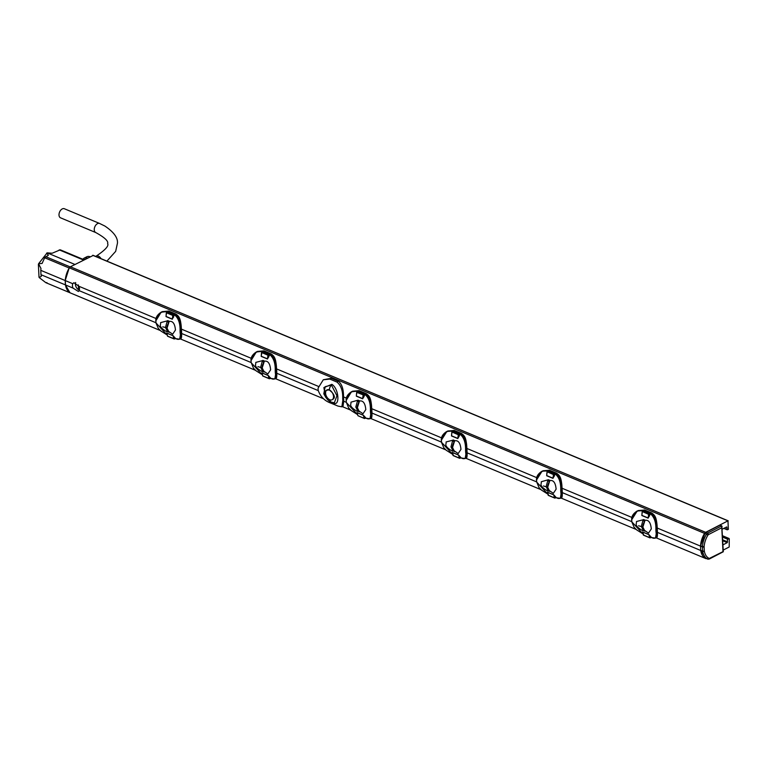 <?xml version="1.0" encoding="UTF-8"?>
<svg xmlns="http://www.w3.org/2000/svg" width="768" height="768" viewBox="0 0 768 768"><rect width="100%" height="100%" fill="white"/><g stroke="black" fill="none" stroke-linecap="round" stroke-linejoin="round"><path stroke-width="1.15" d="M70.646 293.059A2.467 1.555 -67.3 0 1 70.589 293.03A2.467 1.555 -67.3 0 1 70.522 293.002A18.24 11.53 -67.3 0 1 65.491 284.938L65.28 280.579A18.24 11.53 -67.3 0 1 69.331 267.84A2.467 1.555 -67.3 0 1 70.406 266.784L705.648 532.33L727.958 520.848L728.362 529.354L727.238 529.814L723.773 528.365M70.406 266.784L93.149 255.485M723.226 550.08L729.197 546.998L729.254 538.829L727.507 539.165L727.229 542.659L722.976 544.848M705.648 532.33A2.467 1.555 112.7 0 0 704.573 533.386A18.24 11.53 112.7 0 0 700.522 546.125L700.733 550.483A18.24 11.53 112.7 0 0 705.763 558.547A2.467 1.555 112.7 0 0 705.821 558.576A2.467 1.555 112.7 0 0 706.301 558.653M722.237 529.152L726.749 526.944L727.238 529.814M722.611 537.12L727.507 539.165M342.806 400.618L342.701 398.438C342.922 390.749 340.973 385.286 336.874 382.032L329.827 379.085L323.299 379.766L318.077 388.147L318.173 390.326C320.458 396.73 324.72 401.002 330.96 403.152L338.006 406.099L341.837 406.81L342.806 400.618L343.709 400.176L343.603 397.997A12.317 7.632 -117.2 0 0 343.507 396.883L346.397 398.093M371.77 408.701L441.562 437.875M466.934 448.483L536.736 477.658M562.099 488.266L631.901 517.44M657.264 528.048L700.522 546.125M65.28 280.579L72.806 283.728L73.882 282.701L78.912 286.272L156.067 318.528M181.43 329.136L251.232 358.31M276.595 368.918L318.259 386.333M343.507 396.883C343.613 389.222 341.894 384.01 338.352 381.235L331.306 378.288L323.299 379.766M343.709 400.176A12.317 7.632 62.8 0 1 343.709 401.242L346.243 402.298M341.837 406.81L343.027 406.234L343.709 401.242M276.816 373.277L318.202 390.586M181.642 333.494L251.069 362.515M65.491 284.938L73.008 288.086L78.394 291.466L79.114 290.63L155.904 322.733M657.475 532.406L700.733 550.483M562.31 492.624L631.738 521.645M467.146 452.842L536.573 481.862M371.981 413.059L441.408 442.08M276.499 368.64L276.739 373.248M332.726 402.518C340.176 408.173 339.254 388.752 331.862 384.336L323.875 387.581L325.632 397.315M329.798 399.754A4.934 3.12 112.7 0 0 331.306 402.115L334.349 402.826L336.941 395.75L331.43 385.066L325.171 386.688L323.808 393.773M326.89 389.981L326.89 389.981A5.549 3.437 62.8 0 1 329.318 389.933L326.573 390.211A5.549 3.437 62.8 0 1 326.89 389.981L326.573 390.211C324.067 391.421 324.173 393.725 326.899 397.114A5.549 3.437 62.8 0 1 326.573 390.211M329.318 389.933A5.549 3.437 62.8 0 1 332.208 392.563L329.338 389.933A4.934 3.12 -67.3 0 1 331.43 385.066A1.229 0.778 -67.3 0 0 331.862 384.336M331.958 399.83L332.534 399.466A5.549 3.437 62.8 0 1 331.958 399.83A5.549 3.437 62.8 0 1 329.779 399.744A5.549 3.437 62.8 0 1 326.899 397.114M332.208 392.563A5.549 3.437 62.8 0 1 332.534 399.466C335.04 398.266 334.934 395.962 332.208 392.563M263.952 350.918L257.424 351.418L263.789 350.851L270.835 353.798C274.56 356.41 276.442 361.382 276.499 368.707L276.749 374.074M175.843 314.093L175.776 314.006C180.173 316.829 180.72 320.352 181.402 328.877L181.565 333.466M275.386 360.49L276.48 368.438M271.008 353.875L270.941 353.789C275.338 356.611 275.894 360.134 276.566 368.659L276.499 368.774M276.73 373.718L275.789 378.461L274.848 378.96L275.856 372.797A20.582 13.008 -67.3 0 1 275.76 370.618C276.269 368.496 274.32 355.382 269.914 354.403L267.456 359.011L261.178 356.381L261.514 352.474L267.974 355.229L267.456 359.011M262.166 351.907L262.301 351.533C256.368 350.669 252.634 353.674 251.088 360.528A20.582 13.008 112.7 0 0 251.098 361.027M262.301 351.533L262.099 352.061M262.512 351.312L256.301 351.984L251.088 360.528A20.947 13.238 112.7 0 0 251.194 362.746L262.282 374.746L255.936 370.714L253.459 368.15L251.174 362.496M269.693 354.682L269.126 355.104L268.752 354.518L269.741 354.336L262.694 351.389L263.894 350.842L270.941 353.789L269.914 354.403M273.341 379.104L274.848 378.96M262.291 373.958L261.955 372.826L268.234 375.446L270.816 378.336L269.885 378.47L270.874 378.307M268.234 375.446L268.656 377.27L270.211 378.182L269.606 378.701L262.762 375.926L261.994 372.941L268.272 375.562L269.635 377.03M263.088 376.061L262.618 375.792A0.49 0.49 0 0 0 262.896 376.07L269.203 378.71A0.49 0.49 0 0 0 269.606 378.701L270.874 378.384C274.656 380.333 276.154 378.49 275.338 372.845A20.947 13.238 -67.3 0 1 275.232 370.618C275.434 363.216 273.6 357.888 269.75 354.643M262.646 375.581L262.358 374.64M262.31 351.59L262.099 352.166M264.317 361.238C267.917 360.528 270.019 363.379 270.624 369.811L267.83 373.978L263.088 370.694L262.214 367.93C261.792 366.998 262.493 364.771 264.317 361.238L262.195 367.939L264.173 371.923M264.211 371.981L261.84 371.472C256.781 368.486 254.746 366.038 255.715 364.109L255.811 362.381L262.8 360.557M268.752 354.518L268.694 357.062M268.378 356.947L267.485 358.858L261.206 356.237L261.974 352.128L268.272 354.768L268.378 356.947L267.686 356.861M269.328 377.146L269.741 378.403L269.069 378.566L268.656 377.27M262.33 374.218L261.955 372.826M262.262 374.285L261.994 372.941M264.288 372.048L263.338 371.597M263.702 362.112L262.205 361.488L262.886 360.384L264.355 360.998M262.205 361.488L260.64 367.286L262.675 371.299L264.134 371.904M262.195 367.939L257.923 366.614M168.787 311.136L162.259 311.635L168.624 311.069L175.67 314.016C179.386 316.627 181.277 321.6 181.325 328.925L181.584 334.291M79.114 290.63A4.934 3.053 -117.2 0 0 79.488 288.653A4.934 3.053 -117.2 0 0 78.912 286.272M180.211 320.707L181.315 328.656M181.565 333.936L180.624 338.678L179.683 339.178L180.691 333.014A20.582 13.008 -67.3 0 1 180.595 330.835C181.104 328.714 179.155 315.6 174.739 314.621M167.002 312.125L167.126 311.75C161.203 310.886 157.469 313.891 155.923 320.746A20.582 13.008 112.7 0 0 155.933 321.245M167.126 311.75L166.934 312.278M167.338 311.53L161.136 312.202L155.923 320.746A20.947 13.238 112.7 0 0 156.029 322.963L167.117 334.963M174.528 314.899L173.962 315.322L173.587 314.736L174.576 314.554L167.52 311.606L168.72 311.059L175.776 314.006L174.576 314.554L172.291 319.229L166.013 316.598L166.176 314.208M178.176 339.322L179.683 339.178M167.117 334.176L166.781 333.043L173.069 335.664L175.642 338.554L174.71 338.688L175.709 338.525M173.069 335.664L173.482 337.488L175.046 338.4L174.432 338.918L167.597 336.144L166.829 333.158L173.107 335.779L174.47 337.248M167.923 336.278L167.453 336.01A0.49 0.49 0 0 0 167.731 336.288L174.029 338.928A0.49 0.49 0 0 0 174.432 338.918L175.709 338.602M167.482 335.798L167.194 334.858M167.136 311.808L166.934 312.384M175.642 338.554L175.699 338.592C179.491 340.55 180.979 338.707 180.173 333.062A20.947 13.238 -67.3 0 1 180.067 330.835C180.269 323.434 178.435 318.106 174.586 314.861M169.142 321.456C172.752 320.746 174.854 323.597 175.459 330.029L172.666 334.195L167.914 330.912L167.05 328.147C166.627 327.216 167.328 324.989 169.142 321.456L167.03 328.157L169.008 332.141M168.01 331.766L166.675 331.69C161.616 328.704 159.581 326.256 160.55 324.326L160.646 322.598L167.635 320.774M173.587 314.736L173.53 317.28M166.013 316.598L166.589 312.355L173.107 314.986L173.203 317.165L172.291 319.229M166.224 314.448L166.502 312.806L172.8 315.446L172.32 319.075L166.032 316.454M166.474 312.634L167.261 312.096M174.163 337.363L174.566 338.621L173.904 338.784L173.482 337.488M167.165 334.435L166.781 333.043M167.098 334.502L166.829 333.158M169.114 332.266L168.173 331.814M168.538 322.33L167.04 321.706L167.712 320.602L169.19 321.216M167.04 321.706L165.466 327.504L167.51 331.517L168.97 332.122M165.485 327.494L162.758 326.832M72.806 283.728A4.934 3.053 -117.2 0 0 72.432 285.706A4.934 3.053 -117.2 0 0 73.008 288.086M75.677 282.509A4.771 2.957 -117.2 0 0 78.557 289.718L79.382 289.901M78.557 289.718L78.326 284.909M371.722 408.461L371.914 413.856M371.664 408.432L371.904 413.03M452.506 431.472L452.63 431.098C446.707 430.234 442.973 433.238 441.427 440.093A20.582 13.008 112.7 0 0 441.427 440.592M452.63 431.098L446.918 431.405L454.118 430.416L461.174 433.363C464.89 435.974 466.781 440.947 466.829 448.272L467.088 453.638M452.842 430.877L452.438 431.626M446.918 431.405L441.427 440.093A20.947 13.238 112.7 0 0 441.533 442.31L452.611 454.31M466.829 448.214L467.069 452.813M547.67 471.254L547.795 470.88C541.872 470.016 538.138 473.021 536.592 479.875A20.582 13.008 112.7 0 0 536.602 480.374M547.795 470.88L542.083 471.187L549.293 470.198L556.339 473.146C560.054 475.757 561.946 480.73 561.994 488.054L562.253 493.421M548.006 470.659L547.603 471.408M542.083 471.187L536.592 479.875A20.947 13.238 112.7 0 0 536.698 482.093L547.786 494.093L541.43 490.061L538.954 487.498L536.678 481.843M562.003 487.997L562.234 492.595M642.835 511.037L642.97 510.662C637.037 509.798 633.302 512.803 631.757 519.658A20.582 13.008 112.7 0 0 631.766 520.157M642.97 510.662L637.248 510.97L644.458 509.981L651.504 512.928C655.229 515.539 657.11 520.512 657.168 527.837L657.418 533.203M643.181 510.442L642.768 511.19M637.248 510.97L631.757 519.658A20.947 13.238 112.7 0 0 631.862 521.875L642.95 533.875M657.408 532.378L657.168 527.904M656.054 519.619L657.149 527.568M651.677 513.005L651.61 512.918C656.006 515.741 656.563 519.264 657.235 527.789L657.168 527.837M654.01 538.234L655.517 538.09L656.525 531.926A20.582 13.008 -67.3 0 1 656.429 529.747C656.938 527.626 654.989 514.512 650.582 513.533L648.125 518.141L641.846 515.52L642.019 513.12M650.362 513.811L649.795 514.234L649.421 513.648L650.582 513.533M657.398 532.848L656.458 537.59L655.517 538.09M642.96 533.088L642.624 531.955L648.902 534.576L651.533 537.504C655.325 539.462 656.822 537.619 656.006 531.974A20.947 13.238 -67.3 0 1 655.901 529.747C656.102 522.346 654.269 517.018 650.419 513.773M644.986 520.368C648.586 519.658 650.688 522.509 651.293 528.941L648.499 533.107L643.757 529.824L642.883 527.059C642.461 526.128 643.162 523.901 644.986 520.368L642.864 527.069L644.842 531.053M643.709 530.63L642.509 530.602C637.45 527.616 635.414 525.168 636.384 523.238L636.48 521.51L643.469 519.686M643.757 535.19L642.662 532.07L648.941 534.691L650.304 536.16M651.475 537.466L649.738 537.696L643.286 534.922A0.49 0.49 0 0 0 643.565 535.2L649.872 537.84L649.325 536.41L649.997 536.275L650.746 537.6L651.725 537.514M651.542 537.437L649.872 537.84A0.49 0.49 0 0 0 650.275 537.83L649.997 536.275M649.421 513.648L649.363 516.202M643.094 511.008L648.941 513.898L649.046 516.077L648.125 518.141M642.307 511.555L641.875 515.366L642.307 511.555L648.643 514.358L648.154 517.987L641.875 515.366L642.048 513.149M642.979 510.72L642.768 511.296M650.41 513.466L643.363 510.518L644.563 509.971L651.61 512.918L650.41 513.466M643.315 534.71L643.027 533.77M648.902 534.576L649.325 536.41M642.998 533.347L642.624 531.955M642.931 533.414L642.662 532.07M644.957 531.178L644.006 530.726M644.371 521.251L642.874 520.618L643.555 519.514L645.024 520.128M642.874 520.618L641.309 526.416L643.344 530.429L644.803 531.034M642.864 527.069L638.592 525.744M562.234 493.066L561.293 497.808L560.352 498.307L561.36 492.144A20.582 13.008 -67.3 0 1 561.264 489.965C561.773 487.843 559.824 474.73 555.408 473.75L552.96 478.358L546.682 475.738L546.845 473.338M560.88 479.837L561.984 487.786M556.512 473.222L556.445 473.136C560.842 475.958 561.389 479.482 562.07 488.006L561.994 488.054M555.197 474.029L554.621 474.451L554.256 473.866L555.418 473.75M558.845 498.451L560.352 498.307M547.786 493.306L547.45 492.173L553.738 494.794L556.368 497.722C560.16 499.68 561.648 497.837 560.842 492.192A20.947 13.238 -67.3 0 1 560.736 489.965C560.938 482.563 559.104 477.235 555.254 473.99M549.811 480.586C553.421 479.875 555.523 482.726 556.128 489.158L553.334 493.325L548.582 490.042L547.718 487.277C547.296 486.346 547.997 484.118 549.811 480.586L547.699 487.286L549.677 491.27M549.715 491.328L547.344 490.819C542.285 487.834 540.25 485.386 541.219 483.456L541.315 481.728L548.381 479.731L549.859 480.346M548.592 495.408L547.488 492.288L553.776 494.909L555.139 496.378M556.31 497.683L554.573 497.914L548.122 495.139A0.49 0.49 0 0 0 548.4 495.418L554.698 498.058L554.15 496.627L554.832 496.493L555.581 497.818L556.56 497.731M556.378 497.654L554.698 498.058A0.49 0.49 0 0 0 555.101 498.048L554.832 496.493M554.256 473.866L554.198 476.41M547.93 471.226L553.776 474.115L553.872 476.294L552.96 478.358M547.142 471.773L546.701 475.584L547.142 471.773L553.469 474.576L552.989 478.205L546.701 475.584L546.874 473.366M547.805 470.938L547.603 471.514M555.245 473.683L548.189 470.736L549.389 470.189L556.445 473.136L555.245 473.683M548.141 494.928L547.862 493.987M553.738 494.794L554.15 496.627M547.834 493.565L547.45 492.173M547.766 493.632L547.488 492.288M549.782 491.395L548.842 490.944M549.206 481.469L547.709 480.835L548.323 479.885L549.792 480.499M547.709 480.835L546.134 486.634L548.179 490.646L549.638 491.251M547.699 487.286L543.427 485.962M467.069 453.283L466.128 458.026L465.178 458.525L466.195 452.362A20.582 13.008 -67.3 0 1 466.09 450.182C466.608 448.061 464.659 434.947 460.243 433.968L457.795 438.576L451.507 435.955L451.68 433.555M465.715 440.054L466.819 448.003M461.338 433.44L461.27 433.354C465.667 436.176 466.224 439.699 466.896 448.224L466.829 448.272M460.032 434.246L459.456 434.669L459.082 434.083L460.243 433.968M463.68 458.669L465.149 458.544L461.29 457.987M452.621 453.523L452.285 452.39L458.573 455.011L461.203 457.939C464.995 459.898 466.483 458.054 465.677 452.41A20.947 13.238 -67.3 0 1 465.571 450.182C465.763 442.781 463.939 437.453 460.08 434.208M454.646 440.803C458.246 440.093 460.358 442.944 460.963 449.376L458.17 453.542L453.418 450.259L452.544 447.494C452.131 446.563 452.832 444.336 454.646 440.803L452.534 447.504L454.512 451.488M453.514 451.123L452.17 451.037C447.12 448.051 445.075 445.603 446.054 443.674L446.141 441.946L453.13 440.122M453.418 455.626L452.323 452.506L458.611 455.126L459.974 456.595M461.146 457.901L459.408 458.131L452.957 455.357A0.49 0.49 0 0 0 453.226 455.635L459.533 458.275L458.986 456.845L459.658 456.71L460.416 458.035L461.213 457.949M461.213 457.872L459.533 458.275A0.49 0.49 0 0 0 459.936 458.266L459.658 456.71M459.082 434.083L459.034 436.627M452.765 431.443L458.611 434.333L458.707 436.512L457.795 438.576M451.978 431.981L451.536 435.802L451.978 431.981L458.304 434.794L457.824 438.422L451.536 435.802L451.709 433.584M452.64 431.155L452.429 431.731M460.08 433.901L453.024 430.954L454.224 430.406L461.27 433.354L460.08 433.901M452.976 455.146L452.688 454.205M458.573 455.011L458.986 456.845M452.659 453.782L452.285 452.39M452.602 453.85L452.323 452.506M454.618 451.613L453.677 451.162M454.032 441.686L452.534 441.053L453.216 439.949L454.685 440.563M452.534 441.053L450.97 446.851L453.014 450.864L454.474 451.469M370.55 400.272L371.654 408.221M359.126 390.701L352.598 391.2L358.954 390.634L366 393.581C369.725 396.192 371.606 401.165 371.664 408.49L371.664 408.557M368.515 418.886L370.013 418.742L371.03 412.579A20.582 13.008 -67.3 0 1 370.925 410.4C371.443 408.278 369.494 395.165 365.078 394.186L363.139 395.011L362.63 398.794L356.342 396.173L356.515 393.773M357.331 391.69L357.677 391.094L365.078 394.186M371.894 413.501L370.954 418.243L370.013 418.742M357.466 391.315C351.533 390.451 347.798 393.456 346.262 400.31A20.582 13.008 112.7 0 0 346.262 400.81M357.677 391.094L351.466 391.766L346.262 400.31A20.947 13.238 112.7 0 0 346.358 402.528L357.446 414.528L351.101 410.496L348.624 407.933L346.339 402.278M366.173 393.658L363.917 394.301M371.798 409.843L371.731 408.442C371.059 399.917 370.502 396.394 366.106 393.571L359.059 390.624L357.274 391.843M357.6 391.661L356.832 392.371L363.821 395.136L363.869 396.845L362.63 398.794M357.456 413.741L357.12 412.608L363.398 415.229L366.038 418.157C369.83 420.115 371.318 418.272 370.502 412.627A20.947 13.238 -67.3 0 1 370.406 410.4C370.598 402.998 368.774 397.67 364.915 394.426M366.038 418.09L365.05 418.253L366.221 418.166M365.981 418.118L364.243 418.349L357.936 415.709L357.158 412.723L363.446 415.344L364.81 416.813M358.253 415.843L364.368 418.493A0.49 0.49 0 0 0 364.771 418.483L365.376 417.965L364.493 416.928L364.906 418.186L364.243 418.349L363.821 417.053L364.493 416.928M364.867 394.464L363.869 396.845M359.482 401.021C363.082 400.31 365.184 403.162 365.798 409.594L362.995 413.76L358.253 410.477L357.379 407.712C356.966 406.781 357.667 404.554 359.482 401.021L357.37 407.722L359.347 411.706M358.349 411.331L357.005 411.254C351.955 408.269 349.91 405.821 350.89 403.891L350.976 402.163L358.051 400.166L359.52 400.781M357.811 415.363L357.523 414.422M357.475 391.373L357.264 391.949M356.803 392.198L356.563 394.013L357.139 391.91L364.291 394.886L362.65 398.64L356.371 396.019L356.678 392.256A0.49 0.49 0 0 1 356.928 391.92L357.466 391.622M357.494 414L357.12 412.608M357.437 414.067L357.158 412.723M363.398 415.229L363.821 417.053M359.453 411.83L358.512 411.379M358.867 401.894L357.37 401.27L357.984 400.32L359.462 400.934M357.37 401.27L355.805 407.069L357.85 411.082L359.299 411.686M69.946 292.675L65.395 284.899L65.194 280.541L69.178 268.003L70.243 266.928M65.395 284.899L40.992 274.704L41.328 276.298L39.197 277.555L45.83 282.662L70.349 292.906M46.925 282.614L45.917 282.701L70.387 292.934M74.918 264.461L47.165 252.854L38.554 263.779L40.963 268.474L40.79 270.346L65.194 280.541M39.005 277.142L38.4 264.374M47.165 252.854L52.176 253.229L60.278 249.821M83.923 259.699L84.835 259.258A7.325 4.541 62.8 0 1 85.45 259.046M82.896 259.277A8.63 5.347 62.8 0 1 84.182 258.125A8.63 5.347 62.8 0 1 87.408 258.038M84.182 258.125L86.765 256.8A8.63 5.347 62.8 0 1 89.99 256.704M99.59 223.459L64.349 208.733A4.934 3.12 112.7 0 0 60.72 210.173A4.934 3.12 112.7 0 0 59.002 215.05A4.934 3.12 112.7 0 0 60.547 217.824L95.789 232.56A4.934 3.12 112.7 0 1 94.253 229.786A4.934 3.12 112.7 0 1 95.971 224.909A4.934 3.12 112.7 0 1 99.59 223.459L104.88 226.051C113.731 232.013 117.926 237.715 117.456 243.158L115.67 251.357L106.915 261.101M38.554 263.779L42.115 263.424L44.659 257.75L48.384 255.178L46.618 253.162M40.992 274.704L40.79 270.346M708.451 534.586A1.104 0.701 112.7 0 0 707.981 535.046A16.877 10.666 112.7 0 0 704.122 546.749A1.104 0.701 112.7 0 0 704.122 546.893L704.314 550.944A1.104 0.701 112.7 0 0 704.333 551.088A16.877 10.666 112.7 0 0 709.075 558.365A1.104 0.701 112.7 0 0 709.565 558.326L722.986 551.654L721.795 527.722L708.451 534.586A1.229 0.768 -117.2 0 0 707.568 533.155L721.69 525.878L721.795 527.722L721.747 525.878L720.058 525.101L705.936 532.368L707.568 533.155A2.333 1.478 112.7 0 0 706.57 534.125A18.106 11.443 112.7 0 0 702.432 546.682A2.333 1.478 112.7 0 0 702.432 546.989L702.624 551.04A2.333 1.478 112.7 0 0 702.653 551.328A18.106 11.443 112.7 0 0 707.75 559.142A2.333 1.478 112.7 0 0 707.846 559.181L709.248 559.056L723.302 551.75L721.805 525.955M704.122 546.893A1.229 0.576 177.3 0 1 702.432 546.989L700.57 545.971L704.88 533.386L705.936 532.368M700.56 546.288L700.752 550.349L702.624 551.04A1.229 0.576 177.3 0 0 704.314 550.944M707.165 558.499L706.07 558.566L700.752 550.349M707.846 559.181L707.75 559.142A1.229 0.95 115.4 0 0 709.075 558.365M92.717 255.302L727.958 520.848M722.554 535.891L728.794 538.502M722.736 539.846L727.632 541.891M722.784 540.797L727.229 542.659M726.346 527.04L726.941 527.29M727.046 529.469L724.051 528.221M69.331 267.84L704.573 533.386M338.352 381.235L336.874 382.032M343.603 397.997L342.701 398.438M70.522 293.002L160.32 330.538L70.589 293.03M180.25 338.87L255.485 370.32L180.25 338.87M275.424 378.653L323.414 398.717L275.414 378.653M342.269 406.598L350.65 410.102L342.269 406.598M370.589 418.435L445.824 449.885L370.589 418.435M540.998 489.677L465.754 458.218L540.989 489.667M560.918 498L636.154 529.45L560.918 498M656.093 537.782L705.763 558.547M329.827 379.085L331.306 378.288M331.306 402.115L331.306 402.115C328.819 401.52 326.323 398.736 323.798 393.763M276.72 372.106L275.338 372.845M275.232 370.618L276.701 370.138L276.797 373.603C276.864 377.05 276.528 378.672 275.789 378.461M276.624 370.061L276.566 368.698M251.194 362.746L250.982 360.413C250.819 357.235 252.595 354.432 256.301 351.984M261.398 354.23L261.514 352.474A0.49 0.49 0 0 1 261.754 352.138L262.426 351.878M261.638 352.416L262.291 351.84M262.819 360.538L264.298 361.152M264.182 361.315L262.704 360.701M181.555 332.323L180.173 333.062M180.067 330.835L181.536 330.355L181.632 333.821C181.699 337.267 181.363 338.89 180.624 338.678M181.459 330.278L181.402 328.915M167.126 312.058L166.589 312.355A0.49 0.49 0 0 0 166.349 312.691L166.205 314.237M173.203 317.165L172.522 317.078M167.654 320.746L169.123 321.37M169.008 321.533L167.53 320.918M167.03 328.157L165.466 327.504M371.894 411.888L371.866 409.92L370.406 410.4M466.963 449.626L465.571 450.182M562.128 489.408L560.736 489.965M657.293 529.19L655.901 529.747M657.389 531.235L656.006 531.974M644.621 510.048L638.093 510.547M649.046 516.077L648.355 515.99M642.067 513.36L642.182 511.603A0.49 0.49 0 0 1 642.422 511.267L642.979 510.941M643.488 519.667L644.966 520.282M644.851 520.445L643.373 519.83M562.224 491.453L560.842 492.192M549.456 470.266L542.928 470.765M536.698 482.093L536.477 479.76C536.323 476.582 538.099 473.779 541.805 471.331M553.872 476.294L553.19 476.208M546.893 473.578L547.018 471.821A0.49 0.49 0 0 1 547.258 471.485L547.795 471.187M549.677 480.662L548.198 480.048M467.059 451.67L465.677 452.41M454.291 430.483L447.763 430.982M458.707 436.512L458.026 436.426M451.728 433.795L451.843 432.038A0.49 0.49 0 0 1 452.093 431.702L452.63 431.405M453.149 440.102L454.627 440.717M454.512 440.88L453.034 440.266M452.534 447.504L450.97 446.851M370.954 418.243C371.702 418.454 372.038 416.832 371.962 413.386L371.962 411.965L370.502 412.627M346.358 402.528L346.147 400.195C345.984 397.018 347.76 394.214 351.466 391.766M363.542 396.73L362.861 396.643M359.347 401.098L357.869 400.483M357.37 407.722L355.805 407.069M359.376 411.763L358.368 411.341M59.213 249.878L83.52 260.035M101.03 258.643A4.934 3.053 -117.2 0 0 96.278 256.061L95.645 256.387M45.696 256.666L70.195 266.909M44.659 257.75L69.178 268.003M704.122 546.749L700.57 545.971M704.88 533.386L707.981 535.046M709.565 558.326A1.229 0.768 62.8 0 1 709.248 559.056M700.79 550.656L702.653 551.328A1.229 0.682 170.2 0 0 704.333 551.088M92.986 255.283L728.227 520.829M722.544 535.757L729.062 538.483M257.424 351.418L256.579 351.84M274.81 378.979L270.95 378.422M264.23 371.99L263.04 371.491M162.259 311.635L161.414 312.058M161.136 312.202C157.43 314.65 155.654 317.453 155.808 320.63L155.914 322.848L158.285 328.368L160.762 330.931L167.117 334.973M179.645 339.197L175.786 338.64M466.896 448.224L467.136 453.168C467.203 456.624 466.867 458.237 466.128 458.026M562.07 488.006L562.301 492.95C562.368 496.406 562.032 498.019 561.293 497.808M657.235 527.789L657.466 532.733C657.533 536.189 657.197 537.802 656.458 537.59M636.97 511.114C633.264 513.562 631.488 516.365 631.651 519.542L631.757 521.76L634.128 527.28L636.605 529.843L642.95 533.885M655.478 538.109L651.619 537.552M560.314 498.326L556.454 497.77M549.725 491.338L548.544 490.838M446.63 431.549C442.925 433.997 441.158 436.8 441.312 439.978L441.418 442.195L443.789 447.715L446.266 450.278L452.621 454.32M352.598 391.2L351.744 391.622M369.974 418.762L366.125 418.205M359.395 411.773L358.205 411.274M656.083 537.782L705.821 558.576M60.259 249.811L84.058 259.757M95.789 232.56C104.659 237.475 108.595 241.162 107.606 243.619C109.046 245.866 105.274 250.013 96.278 256.061M722.112 526.579L720.163 525.091"/></g></svg>
